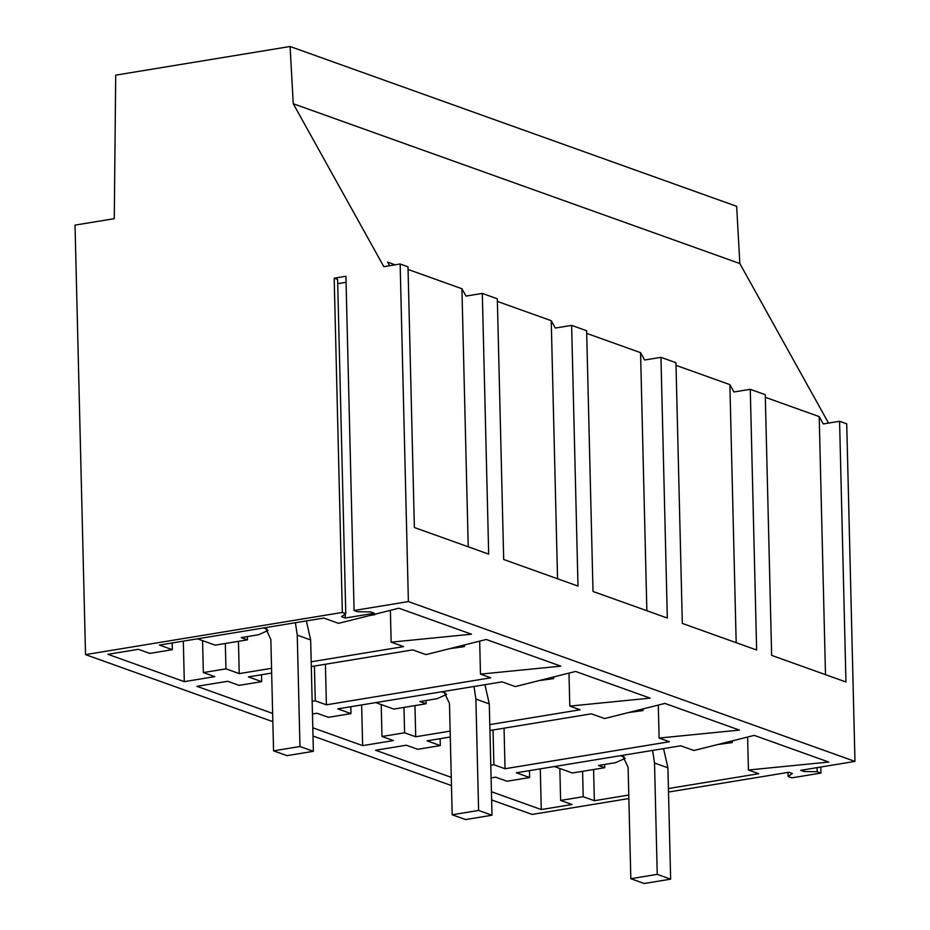 <?xml version="1.0" encoding="UTF-8"?>
<svg xmlns="http://www.w3.org/2000/svg" width="930" height="930" viewBox="0 0 930 930"><rect width="100%" height="100%" fill="white"/><g stroke="black" fill="none" stroke-linecap="round" stroke-linejoin="round"><path stroke-width="1.4" d="M85.525 654.615L342.345 612.44L345.774 613.661L341.543 616.66L345.297 618.008L374.36 613.242L370.593 611.894L357.515 611.731L354.086 610.51L408.386 601.582L400.144 264.004L383.834 266.678L293.252 103.73L290.09 46.5L115.715 75.144L114.274 218.666L75.028 225.118L85.525 654.615L272.839 721.657M312.992 736.025L451.48 785.583M491.633 799.951L532.111 814.436L628.866 798.544M668.507 792.035L788.931 772.26L792.36 773.481L788.117 776.492L791.883 777.84L820.946 773.063L817.179 771.714L804.101 771.551L800.672 770.331L854.972 761.414L408.386 601.582M489.785 724.61L580.088 709.776L569.799 706.091L650.128 698.128L575.589 671.448L515.278 686.584L502.084 681.864L337.706 708.858L350.994 713.612L328.395 717.321L317.002 713.24L312.457 713.996M450.143 731.12L415.722 736.769L414.954 705.603M312.794 727.783L362.642 745.628L393.378 740.582L381.986 736.502L404.585 732.794L415.722 736.769M450.294 737.002L427.033 740.826L440.309 745.581L417.71 749.289L406.317 745.209L375.581 750.254L451.271 777.352M489.936 730.492L591.399 713.822L604.605 718.553L664.904 703.417L739.443 730.096L659.114 738.06L658.301 705.068M490.784 765.262L493.9 764.751L505.037 768.738L669.402 741.745L659.114 738.06M312.154 701.336L315.27 700.825L326.407 704.812L325.419 664.241M271.653 673.076L248.391 676.889L261.679 681.644L239.08 685.364L227.687 681.283L196.951 686.328L272.641 713.415M311.294 666.566L412.769 649.896L425.963 654.615L486.274 639.48L560.813 666.159L480.473 674.122L479.671 641.142M326.407 704.812L490.773 677.807L480.473 674.122M491.087 777.922L495.632 777.178L507.024 781.246L529.623 777.538L516.348 772.784L680.713 745.79L693.919 750.51L754.218 735.374L828.758 762.054L748.429 770.017L747.615 737.037M668.426 788.535L758.729 773.702L748.429 770.017M628.773 795.045L594.351 800.707L593.596 769.529M491.424 791.721L541.272 809.553L572.008 804.508L560.616 800.428L583.215 796.719L594.351 800.707M311.178 661.8L403.608 646.617L391.158 642.165L471.498 634.202L398.865 608.208L338.567 623.344L323.814 618.055L159.437 645.06L172.364 649.686L149.765 653.395L138.372 649.314L107.938 654.313L184.303 681.644L214.749 676.645L203.356 672.576L225.955 668.856L239.231 673.611L238.452 641.316M271.537 668.31L239.231 673.611M342.345 612.44L334.184 278.198L337.602 279.419L345.774 613.661M354.086 610.51L345.925 276.268L334.184 278.198M290.09 46.5L736.665 206.321L739.838 263.55L293.252 103.73M345.297 618.008L345.204 614.067M337.706 283.673L346.065 282.302M400.144 264.004L408.003 266.817L414.373 527.519L488.68 554.117L482.31 293.415L497.318 298.786L503.688 559.488L577.995 586.086L571.625 325.372L586.632 330.743L593.003 591.457L667.322 618.043L660.951 357.341L675.947 362.712L682.318 623.414L756.636 650.012L750.266 389.31L765.262 394.68L771.644 655.383L845.951 681.981L839.581 421.267L846.719 423.824L854.972 761.414M203.356 672.576L202.566 640.642M225.955 668.856L225.327 643.479M184.303 681.644L183.315 641.13M172.364 649.686L172.201 642.967M391.158 642.165L390.379 610.336M395.122 264.829L387.612 262.132L389.612 265.736M408.061 269.456L461.919 288.73L466.011 296.089L482.31 293.415M497.387 301.425L551.234 320.699L555.326 328.058L571.625 325.372M586.702 333.382L640.549 352.656L644.641 360.015L660.951 357.341M676.017 365.351L729.864 384.625L733.956 391.983L750.266 389.31M765.332 397.319L819.191 416.594L823.271 423.952L839.581 421.267M828.525 423.08L739.838 263.55M461.919 288.73L468.232 546.794M375.069 614.184L374.139 614.416M374.906 614.683L369.512 615.579M315.27 700.825L314.421 666.043M261.679 681.644L261.516 674.738M551.234 320.699L557.547 578.762M464.791 644.874L464.233 646.652L461.536 645.687M464.233 646.652L449.713 648.663M381.986 736.502L381.207 704.568M404.585 732.794L403.969 707.404M362.642 745.628L361.642 704.928M350.994 713.612L350.831 706.707M569.799 706.091L568.986 673.111M640.561 352.656L646.862 610.731M554.117 676.842L553.548 678.621L550.862 677.656M553.548 678.621L539.028 680.621M493.9 764.751L493.051 729.98M440.309 745.581L440.146 738.664M505.037 768.738L504.048 728.167M729.876 384.625L736.176 642.688M643.432 708.8L642.863 710.578L640.177 709.625M642.863 710.578L628.343 712.589M804.101 771.551L804.055 769.773M788.117 776.492L788.024 772.412M820.946 773.063L820.795 767.029M817.179 771.714L817.075 767.634M560.616 800.428L559.837 768.494M583.215 796.719L582.599 771.33M541.272 809.553L540.284 768.854M529.623 777.538L529.461 770.633M819.191 416.594L825.491 674.657M732.747 740.768L732.177 742.547L729.492 741.582M732.177 742.547L717.658 744.558M268.038 630.482L258.435 634.772L241.196 637.608L247.45 639.84L247.368 636.585M197.462 638.805L215.167 645.141L247.45 639.84M310.655 639.945L297.251 635.155L299.972 746.511L313.375 751.301L310.655 639.945L306.377 620.926M297.251 635.155L295.403 622.728M265.41 627.657L270.839 639.491L273.56 750.847L299.972 746.511M313.375 751.301L286.952 755.637L273.56 750.847M446.679 694.408L437.065 698.697L419.837 701.534L426.079 703.766L426.01 700.523M375.743 702.615L393.797 709.079L426.079 703.766M489.285 703.871L475.881 699.081L478.601 810.437L492.005 815.226L489.285 703.871L484.925 684.678M475.881 699.081L473.986 686.48M443.843 691.42L449.469 703.417L452.189 814.773L478.601 810.437M492.005 815.226L465.593 819.574L452.189 814.773M625.309 758.334L615.695 762.635L598.467 765.46L604.721 767.703L604.639 764.448M554.373 766.541L572.427 773.004L604.721 767.703M667.914 767.808L654.522 763.007L657.243 874.363L670.635 879.164L667.914 767.808L663.555 748.604M654.522 763.007L652.616 750.405M622.472 755.358L628.099 767.343L630.819 878.711L657.243 874.363M670.635 879.164L644.223 883.5L630.819 878.711M263.504 627.959L267.084 629.238M441.785 691.769L445.714 693.176M620.415 755.695L624.344 757.101"/></g></svg>
